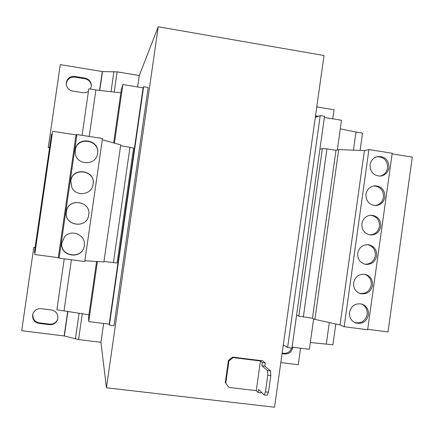 <?xml version="1.0" encoding="UTF-8"?>
<svg xmlns="http://www.w3.org/2000/svg" width="434" height="434" viewBox="0 0 434 434"><rect width="100%" height="100%" fill="white"/><g stroke="black" fill="none" stroke-linecap="round" stroke-linejoin="round"><path stroke-width="0.65" d="M90.522 89.089L91.422 85.921C91.259 81.76 89.138 79.167 85.042 78.136L74.74 76.455C70.189 76.162 67.368 78.196 66.277 82.552L66.283 84.679C67.015 88.156 69.125 90.283 72.624 91.053L83.762 92.805L86.214 92.518L88.417 91.449M91.4 86.23C91.102 82.232 88.981 79.758 85.048 78.793L74.789 77.122C70.265 76.829 67.46 78.852 66.369 83.187L66.337 84.988M32.599 315.095C32.409 319.619 34.541 322.381 39.006 323.39L49.411 324.686C53.583 324.86 56.355 322.999 57.733 319.099C58.416 314.227 56.349 311.194 51.532 309.995L41.132 308.677C37.715 308.428 35.132 309.767 33.38 312.697L32.599 315.095M33.51 312.458L32.854 314.601C32.664 319.104 34.791 321.854 39.228 322.858L49.584 324.149C53.61 324.339 56.349 322.57 57.798 318.844M361.853 223.711C361.652 230.085 364.571 233.85 370.614 235C376.126 234.892 379.517 232.06 380.781 226.499C380.922 219.805 377.792 216.04 371.385 215.193C366.188 215.595 363.008 218.432 361.853 223.711M369.958 234.924C375.133 234.512 378.291 231.685 379.43 226.439C379.636 220.114 376.734 216.371 370.728 215.21M365.971 194.231C365.873 201.105 369.117 204.886 375.708 205.575C380.732 205.043 383.792 202.217 384.877 197.101C384.904 189.913 381.448 186.143 374.515 185.801C369.811 186.582 366.963 189.392 365.971 194.231M375.041 205.57C379.707 204.777 382.533 201.978 383.51 197.182C383.613 190.363 380.396 186.604 373.853 185.888M370.083 164.774C370.11 172.141 373.669 175.916 380.754 176.096C385.294 175.211 388.034 172.428 388.972 167.736C388.853 160.054 385.099 156.316 377.694 156.522C373.479 157.596 370.94 160.347 370.083 164.774M380.075 176.155C384.242 175.059 386.743 172.325 387.584 167.947C387.567 160.661 384.052 156.907 377.032 156.679M353.607 282.762C353.271 288.154 355.533 291.778 360.41 293.628C366.817 294.621 370.875 291.87 372.578 285.371C372.887 279.675 370.414 276.008 365.157 274.353C359.021 273.751 355.169 276.556 353.607 282.762M359.781 293.422C365.895 294.002 369.719 291.209 371.265 285.046C371.602 279.691 369.35 276.089 364.511 274.239M357.73 253.223C357.453 259.098 360.041 262.809 365.504 264.349C371.482 264.756 375.209 261.946 376.685 255.919C376.918 249.734 374.119 245.997 368.276 244.711C362.591 244.646 359.075 247.483 357.73 253.223M364.864 264.208C370.522 264.257 374.021 261.431 375.35 255.729C375.632 249.892 373.056 246.203 367.625 244.662M349.478 312.334C349.104 317.265 351.063 320.769 355.359 322.847C362.14 324.48 366.513 321.811 368.471 314.851C368.829 309.626 366.67 306.051 361.994 304.12C355.451 302.921 351.28 305.661 349.478 312.334M354.746 322.576C361.256 323.737 365.401 321.008 367.175 314.39C367.549 309.502 365.607 306.019 361.354 303.936M93.153 184.184C95.762 170.047 72.288 166.531 70.742 180.886L71.87 187.586C76.021 196.656 90.863 195.083 92.909 185.405L93.153 184.184M92.887 185.475L93.115 184.325C95.713 170.258 72.348 166.759 70.813 181.043L71.903 187.645M97.585 153.435C100.194 139.319 76.742 135.69 75.201 150.034L75.245 153.473C76.682 165.435 95.713 165.869 97.482 154.037L97.585 153.435M97.455 154.178L97.525 153.723C100.124 139.677 76.785 136.064 75.25 150.338L75.266 153.62M88.715 214.96C91.33 200.812 67.823 197.399 66.277 211.77C63.69 225.995 87.229 229.277 88.715 214.96M88.699 214.955C91.303 200.871 67.91 197.481 66.369 211.781C63.798 225.935 87.218 229.201 88.699 214.955M84.277 245.769L84.38 244.564C85.21 234.566 71.122 228.935 64.639 236.725L61.812 242.682C59.219 256.928 82.785 260.096 84.277 245.769M64.688 236.671L61.926 242.546C59.344 256.716 82.802 259.874 84.283 245.617L84.386 244.494M96.587 261.485L88.601 316.972L88.742 321.589L109.184 324.16L109.395 325.147L114.006 325.728L148.189 87.473L143.621 86.724L109.395 325.147M97.384 261.534L88.742 321.589M313.646 318.8L309.371 349.316L292.098 347.146M283.293 344.938L287.612 347.52L291.968 348.068L324.534 116.312L320.216 115.607L287.612 347.52M315.306 117.375L320.216 115.607M324.372 117.468L341.487 120.261L337.326 149.947M310.326 342.491L332.911 344.808L335.824 323.981M340.289 128.822L355.983 132.05L353.45 150.159M329.319 322.549L326.319 343.972M355.983 132.05L362.515 133.108L360.095 150.408M158.226 26.772L324.008 55.509L274.532 407.228L106.438 387.779L158.226 26.772L139.271 75.521L117.126 71.865L102.305 71.556L60.277 64.628L48.261 147.533L49.525 148.021M228.94 360.898L228.441 360.388L232.613 357.128L233.129 357.627L228.94 360.898L225.778 383.244L228.913 387.405L225.778 383.244M264.859 366.133L270.539 370.956L270.832 375.546L267.794 375.182L267.518 370.587L261.924 365.775L264.859 366.133L265.304 362.954L262.738 360.828L232.613 357.128M228.441 360.388L225.289 382.658M106.438 387.779L100.943 342.307L103.65 323.466M137.627 86.957L139.271 75.521M35.132 247.309L33.792 247.326L21.7 330.73L64.161 335.954L78.57 339.562L100.943 342.307M280.814 362.596L298.239 364.739L300.561 348.209M332.759 118.835L334.034 109.759L316.777 106.91M282.073 353.634L284.796 353.976C289.299 354.019 291.946 351.768 292.749 347.227M318.382 116.269L315.529 115.797M282.149 353.108L283.869 353.319C287.682 353.477 290.243 351.708 291.55 348.014M317.178 116.703L315.442 116.415M49.563 147.734L48.261 147.533M33.792 247.326L35.105 247.499M267.794 375.182L265.445 391.88L268.483 392.238L267.111 395.298L264.084 394.945L258.599 389.385L258.149 392.569L256.272 390.633L228.913 387.405M261.924 365.775L262.375 362.596L260.454 360.979L256.272 390.633M264.084 394.945L265.445 391.88M270.832 375.546L268.483 392.238M258.149 392.569L261.084 392.916L261.208 392.032M260.454 360.979L233.129 357.627M265.304 362.954L262.375 362.596M267.518 370.587L270.539 370.956M89.203 136.433L95.909 89.963L88.796 88.813L82.08 135.332M64.248 258.783L56.881 309.784L88.91 314.796M71.404 259.749L64.053 310.695M95.909 89.963L120.858 92.805M114.419 143.139L122.849 84.543L121.254 90.077L113.648 142.927M122.849 84.543L143.106 87.852L109.184 324.16M143.106 87.852L143.621 86.724M319.896 149.323L322.359 148.574L298.82 316.142L312.431 318.241L314.894 319.375L340.044 324.909L344.167 326.704L367.631 329.759L392.222 153.256L368.922 149.546L344.167 326.704M296.612 315.03L298.82 316.142M322.359 148.574L326.943 148.857L335.987 150.289L338.699 149.6L364.414 150.571L368.922 149.546M392.135 153.896L412.3 157.108L388.001 331.939L367.696 329.298M326.943 148.857L303.328 317.053M335.987 150.289L312.431 318.241M338.699 149.6L314.894 319.375M364.414 150.571L340.044 324.909M103.97 261.442L117.055 263.015L133.569 148.021L120.609 145.705M52.178 134.274L51.521 134.236L34.373 252.539L35.018 252.664M76.031 134.887L52.612 131.274L34.753 254.503L58.286 257.682L76.031 134.887L76.927 134.54L102.484 138.484L84.749 261.55L59.073 258.084L58.286 257.682M84.863 260.769L103.894 261.935L120.723 144.896L102.299 139.764M113.393 262.716L129.994 147.148M59.073 258.084L76.927 134.54M39.006 323.39L39.228 322.858M114.218 92.046L117.126 71.865M78.57 339.562L82.297 313.706M111.023 91.682L113.92 71.561M75.391 338.981L79.107 313.18M99.587 90.38L102.305 71.556M99.787 90.402L102.5 71.572M64.161 335.954L67.72 311.297M64.357 335.987L67.916 311.33M49.411 324.686L49.584 324.149M85.048 78.793L85.042 78.136M74.74 76.455L74.789 77.122M317.146 116.697L318.231 116.241M284.796 353.976L283.869 353.319"/></g></svg>
